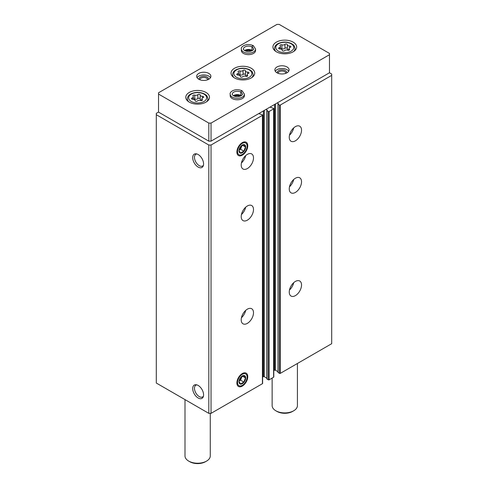 <?xml version="1.0" encoding="UTF-8"?>
<svg xmlns="http://www.w3.org/2000/svg" width="488" height="488" viewBox="0 0 488 488"><rect width="100%" height="100%" fill="white"/><g stroke="black" fill="none" stroke-linecap="round" stroke-linejoin="round"><path stroke-width="0.73" d="M289.25 292.086A8.692 5.014 -60 0 1 293.038 283.339A8.692 5.014 -60 0 1 299.736 281.015A8.692 5.014 -60 0 1 299.736 291.049A8.692 5.014 -60 0 1 291.049 296.064A8.692 5.014 -60 0 1 289.25 292.086M289.25 188.88A8.692 5.014 -60 0 1 293.038 180.139A8.692 5.014 -60 0 1 299.736 177.809A8.692 5.014 -60 0 1 299.736 187.843A8.692 5.014 -60 0 1 291.049 192.858A8.692 5.014 -60 0 1 289.25 188.88M289.25 137.281A8.692 5.014 -60 0 1 293.038 128.533A8.692 5.014 -60 0 1 299.736 126.209A8.692 5.014 -60 0 1 299.736 136.243A8.692 5.014 -60 0 1 291.049 141.258A8.692 5.014 -60 0 1 289.25 137.281M278.075 372.332L279.417 373.363A0.634 0.366 0 0 0 280.307 373.363L331.7 343.692L331.7 74.066L329.467 72.779L329.467 53.424L279.191 24.4L276.958 24.4L158.533 92.775L158.533 94.062L208.809 123.086L211.042 123.086L329.467 54.717M277.239 102.931L278.447 103.706L278.075 104.255L279.417 105.03A0.634 0.366 0 0 0 280.307 105.03L331.7 75.359M266.906 378.78L268.241 379.81A0.634 0.366 0 0 0 269.138 379.81L273.603 377.23A0.634 0.366 0 0 0 273.792 376.974L273.792 108.641A0.634 0.366 0 0 0 273.603 108.385L269.974 107.122M266.064 109.379L267.278 110.154L266.906 110.703L268.241 111.477A0.634 0.366 0 0 0 269.138 111.477L273.603 108.897A0.634 0.366 0 0 0 273.792 108.641M241.206 319.823A8.692 5.014 -60 0 1 245 311.076A8.692 5.014 -60 0 1 251.698 308.751A8.692 5.014 -60 0 1 251.698 318.786A8.692 5.014 -60 0 1 243.006 323.8A8.692 5.014 -60 0 1 241.206 319.823M241.206 216.617A8.692 5.014 -60 0 1 245 207.876A8.692 5.014 -60 0 1 251.698 205.546A8.692 5.014 -60 0 1 251.698 215.58A8.692 5.014 -60 0 1 243.006 220.594A8.692 5.014 -60 0 1 241.206 216.617M241.206 165.017A8.692 5.014 -60 0 1 245 156.27A8.692 5.014 -60 0 1 251.698 153.94A8.692 5.014 -60 0 1 251.698 163.974A8.692 5.014 -60 0 1 243.006 168.994A8.692 5.014 -60 0 1 241.206 165.017M247.758 376.675A7.686 4.435 120 0 0 244.262 372.832A7.686 4.435 120 0 0 238.48 377.59A7.686 4.435 120 0 0 237.247 384.983A7.686 4.435 120 0 0 243.311 385.41A7.686 4.435 120 0 0 247.758 376.675M247.758 145.753A7.686 4.435 120 0 0 244.262 141.91A7.686 4.435 120 0 0 238.48 146.668A7.686 4.435 120 0 0 237.247 154.062A7.686 4.435 120 0 0 243.311 154.489A7.686 4.435 120 0 0 247.758 145.753M158.533 112.057L156.3 113.35L156.3 383.037L208.809 413.354L211.042 413.354L262.434 383.684A0.634 0.366 0 0 0 262.617 383.422L262.617 115.089A0.634 0.366 0 0 0 262.434 114.832L258.805 113.576M211.042 413.354L211.042 145.021L262.434 115.351A0.634 0.366 0 0 0 262.617 115.089M198.14 397.988A7.686 4.435 -120 0 0 203.215 396.884A7.686 4.435 -120 0 0 201.983 389.491A7.686 4.435 -120 0 0 196.2 384.733A7.686 4.435 -120 0 0 192.797 389.766A7.686 4.435 -120 0 0 198.14 397.988M198.14 167.067A7.686 4.435 -120 0 0 203.215 165.963A7.686 4.435 -120 0 0 201.983 158.569A7.686 4.435 -120 0 0 196.2 153.811A7.686 4.435 -120 0 0 192.797 158.844A7.686 4.435 -120 0 0 198.14 167.067M208.809 413.354L208.809 145.021L211.042 145.021M156.3 114.704L208.809 145.021M273.792 370.673L274.555 370.233A0.634 0.366 0 0 1 275.452 370.233L277.983 371.697M262.617 377.126L263.386 376.681A0.634 0.366 0 0 1 264.276 376.681L266.808 378.145M196.92 153.97A6.765 3.904 -120 0 0 195.877 154.281A6.765 3.904 -120 0 0 194.84 159.704A6.765 3.904 -120 0 0 199.263 165.664A6.765 3.904 -120 0 0 202.648 165.999A6.765 3.904 -120 0 0 203.435 165.255M196.92 384.892A6.765 3.904 -120 0 0 195.877 385.203A6.765 3.904 -120 0 0 194.84 390.626A6.765 3.904 -120 0 0 199.263 396.585A6.765 3.904 -120 0 0 202.648 396.921A6.765 3.904 -120 0 0 203.435 396.177M245.665 155.623A8.692 5.014 -60 0 1 241.444 162.931M293.703 127.886A8.692 5.014 -60 0 1 289.482 135.194M245.665 207.223A8.692 5.014 -60 0 1 241.444 214.531M293.703 179.486A8.692 5.014 -60 0 1 289.482 186.794M245.665 310.429A8.692 5.014 -60 0 1 241.444 317.737M293.703 282.692A8.692 5.014 -60 0 1 289.482 290M197.439 100.949A1.257 0.726 180 0 1 196.03 101.309A1.257 0.726 180 0 1 195.078 100.601A1.257 0.726 180 0 1 195.078 100.583A2.196 1.269 180 0 0 195.084 100.546A2.196 1.269 180 0 0 192.821 99.278A1.257 0.726 180 0 1 191.528 98.552A1.257 0.726 180 0 1 192.187 97.917A2.196 1.269 180 0 0 193.346 96.801A2.196 1.269 180 0 0 193.016 96.136A1.257 0.726 180 0 1 192.827 95.752A1.257 0.726 180 0 1 193.474 95.123A1.257 0.726 180 0 1 194.743 95.136A2.196 1.269 180 0 0 197.829 94.66A1.257 0.726 180 0 1 199.244 94.3A1.257 0.726 180 0 1 200.19 95.001A1.257 0.726 180 0 1 200.19 95.026A2.196 1.269 180 0 0 200.19 95.062A2.196 1.269 180 0 0 202.447 96.331A1.257 0.726 180 0 1 203.74 97.051A1.257 0.726 180 0 1 203.081 97.692A2.196 1.269 180 0 0 201.928 98.808A2.196 1.269 180 0 0 202.252 99.473A1.257 0.726 180 0 1 202.441 99.851A1.257 0.726 180 0 1 201.8 100.485A1.257 0.726 180 0 1 200.525 100.473A2.196 1.269 180 0 0 197.439 100.949M284.583 50.636A1.257 0.726 180 0 1 283.174 50.996A1.257 0.726 180 0 1 282.223 50.294A1.257 0.726 180 0 1 282.223 50.27A2.196 1.269 180 0 0 282.223 50.233A2.196 1.269 180 0 0 279.966 48.965A1.257 0.726 180 0 1 278.672 48.245A1.257 0.726 180 0 1 279.331 47.604A2.196 1.269 180 0 0 280.484 46.488A2.196 1.269 180 0 0 280.161 45.823A1.257 0.726 180 0 1 279.972 45.439A1.257 0.726 180 0 1 280.618 44.811A1.257 0.726 180 0 1 281.887 44.823A2.196 1.269 180 0 0 284.974 44.347A1.257 0.726 180 0 1 286.383 43.987A1.257 0.726 180 0 1 287.334 44.689A1.257 0.726 180 0 1 287.334 44.713A2.196 1.269 180 0 0 287.334 44.75A2.196 1.269 180 0 0 289.591 46.018A1.257 0.726 180 0 1 290.885 46.744A1.257 0.726 180 0 1 290.226 47.379A2.196 1.269 180 0 0 289.073 48.495A2.196 1.269 180 0 0 289.396 49.16A1.257 0.726 180 0 1 289.585 49.544A1.257 0.726 180 0 1 288.939 50.172A1.257 0.726 180 0 1 287.67 50.16A2.196 1.269 180 0 0 284.583 50.636M184.995 399.605L184.995 455.926A12.639 7.296 0 0 0 188.697 461.087A12.639 7.296 0 0 0 206.57 461.087A12.639 7.296 0 0 0 210.273 455.926L210.273 413.354M189.814 461.727L188.697 461.087L189.814 461.727A11.059 6.387 0 0 0 205.454 461.727L206.57 461.087M208.809 123.086L208.809 141.148L158.533 112.124L158.533 94.062M208.809 141.148L211.042 141.148L211.042 123.086M211.042 141.148L329.467 72.779M189.259 102.126A11.852 6.844 0 0 0 202.172 103.608A11.852 6.844 0 0 0 209.486 97.289A11.852 6.844 0 0 0 197.634 90.445A11.852 6.844 0 0 0 185.788 97.289A11.852 6.844 0 0 0 189.259 102.126M276.397 51.813A11.852 6.844 0 0 0 289.311 53.296A11.852 6.844 0 0 0 296.631 46.976A11.852 6.844 0 0 0 284.779 40.132A11.852 6.844 0 0 0 272.926 46.976A11.852 6.844 0 0 0 276.397 51.813M234.502 77.94A11.852 6.844 0 0 0 247.416 79.422A11.852 6.844 0 0 0 254.73 73.096A11.852 6.844 0 0 0 242.884 66.258A11.852 6.844 0 0 0 231.031 73.096A11.852 6.844 0 0 0 234.502 77.94M255.578 49.038A7.113 4.105 0 0 1 248.471 53.143A7.113 4.105 0 0 1 241.359 49.038L241.359 50.526A7.113 4.105 0 0 0 243.439 53.424A7.113 4.105 0 0 0 251.192 54.314A7.113 4.105 0 0 0 255.578 50.526L255.578 49.038L253.339 45.701M198.75 79.227A7.113 4.105 0 0 0 206.503 80.117A7.113 4.105 0 0 0 210.889 76.323A7.113 4.105 0 0 0 203.783 72.218A7.113 4.105 0 0 0 196.67 76.323A7.113 4.105 0 0 0 198.75 79.227M276.958 72.779A7.113 4.105 0 0 0 284.705 73.664A7.113 4.105 0 0 0 289.097 69.876A7.113 4.105 0 0 0 281.985 65.77A7.113 4.105 0 0 0 274.878 69.876A7.113 4.105 0 0 0 276.958 72.779M244.409 94.19A7.113 4.105 0 0 1 237.296 98.295A7.113 4.105 0 0 1 230.19 94.19L230.19 95.672A7.113 4.105 0 0 0 232.27 98.576A7.113 4.105 0 0 0 240.017 99.467A7.113 4.105 0 0 0 244.409 95.672L244.409 94.19L242.17 90.853M240.163 96.203A4.74 2.739 0 0 0 234.429 96.203M285.87 73.31A3.886 2.245 0 0 0 285.87 73.279A3.886 2.245 0 0 0 281.985 71.041A3.886 2.245 0 0 0 278.099 73.279A3.886 2.245 0 0 0 278.099 73.31M286.682 72.956A4.74 2.739 0 0 0 281.985 69.845A4.74 2.739 0 0 0 277.288 72.956M288.695 71.23A7.113 4.105 0 0 0 281.985 68.479A7.113 4.105 0 0 0 275.275 71.23M207.662 79.764A3.886 2.245 0 0 0 207.662 79.733A3.886 2.245 0 0 0 203.783 77.488A3.886 2.245 0 0 0 199.897 79.733A3.886 2.245 0 0 0 199.897 79.764M208.474 79.404A4.74 2.739 0 0 0 203.783 76.299A4.74 2.739 0 0 0 199.086 79.404M210.493 77.677A7.113 4.105 0 0 0 203.783 74.926A7.113 4.105 0 0 0 197.067 77.677M251.338 51.057A4.74 2.739 0 0 0 245.598 51.057M272.139 378.078L272.139 405.613A12.639 7.296 0 0 0 275.842 410.774A12.639 7.296 0 0 0 293.715 410.774A12.639 7.296 0 0 0 297.418 405.613L297.418 363.481M276.958 411.421L275.842 410.774L276.958 411.421A11.059 6.387 0 0 0 292.599 411.421L293.715 410.774M247.501 75.286A2.196 1.269 180 0 1 247.172 74.621A2.196 1.269 180 0 1 248.331 73.505A1.257 0.726 180 0 0 248.99 72.865A1.257 0.726 180 0 0 247.697 72.139A2.196 1.269 180 0 1 245.434 70.87A2.196 1.269 180 0 1 245.44 70.833A1.257 0.726 180 0 1 245.44 70.833A1.257 0.726 180 0 0 244.488 70.113A1.257 0.726 180 0 0 243.079 70.473A2.196 1.269 180 0 1 239.992 70.949A1.257 0.726 180 0 0 238.717 70.931A1.257 0.726 180 0 0 238.077 71.565A1.257 0.726 180 0 0 238.266 71.943A2.196 1.269 180 0 1 238.589 72.608A2.196 1.269 180 0 1 237.436 73.725A1.257 0.726 180 0 0 236.778 74.365A1.257 0.726 180 0 0 238.071 75.091A2.196 1.269 180 0 1 240.328 76.36A2.196 1.269 180 0 1 240.328 76.396A1.257 0.726 180 0 1 240.328 76.396A1.257 0.726 180 0 0 241.273 77.116A1.257 0.726 180 0 0 242.689 76.762A2.196 1.269 180 0 1 245.775 76.281A1.257 0.726 180 0 0 247.044 76.299A1.257 0.726 180 0 0 247.691 75.664A1.257 0.726 180 0 0 247.501 75.286L247.501 76.043M245.44 70.906L245.44 74.768A2.196 1.269 0 0 0 245.434 74.804A2.196 1.269 0 0 0 247.172 76.049M245.434 74.713A1.257 0.726 0 0 0 244.457 74.042A1.257 0.726 0 0 0 243.079 74.408A2.196 1.269 0 0 1 239.992 74.884A1.257 0.726 0 0 0 238.589 74.914M287.334 44.786L287.334 48.648A2.196 1.269 0 0 0 287.334 48.684A2.196 1.269 0 0 0 289.073 49.922M287.334 48.593A1.257 0.726 0 0 0 286.358 47.922A1.257 0.726 0 0 0 284.974 48.282A2.196 1.269 0 0 1 281.887 48.757A1.257 0.726 0 0 0 280.484 48.794M200.19 95.099L200.19 98.96A2.196 1.269 0 0 0 200.19 98.997A2.196 1.269 0 0 0 201.928 100.235M200.19 98.905A1.257 0.726 0 0 0 199.214 98.228A1.257 0.726 0 0 0 197.829 98.594A2.196 1.269 0 0 1 194.743 99.07A1.257 0.726 0 0 0 193.346 99.101M241.218 95.703A5.057 2.922 0 0 0 240.883 95.489L240.883 92.134C241.383 90.78 241.883 90.512 242.383 91.323M233.374 95.703A5.057 2.922 0 0 1 240.859 95.477L240.859 92.122C241.328 90.75 241.792 90.463 242.261 91.256M252.394 50.551A5.057 2.922 0 0 0 252.058 50.337L252.058 46.982C252.558 45.628 253.059 45.36 253.559 46.171M244.543 50.551A5.057 2.922 0 0 1 252.034 50.325L252.034 46.97C252.497 45.597 252.967 45.311 253.437 46.104M237.54 151.652A6.765 3.904 -60 0 1 242.322 143.362A6.765 3.904 -60 0 1 247.111 146.126A6.765 3.904 -60 0 1 242.322 154.415A6.765 3.904 -60 0 1 237.54 151.652M238.974 150.822A4.74 2.739 -60 0 1 244 144.57A4.74 2.739 -60 0 1 244 151.274A4.74 2.739 -60 0 1 238.974 150.822M240.639 153.006L243.866 151.14L245.476 146.986L243.866 144.692L240.639 146.553L239.029 150.707L240.639 153.006M240.584 149.249L241.389 147.169A3.953 2.281 120 0 1 239.132 150.084L240.584 149.249L243.866 151.14M242.451 145.241L245.476 146.986M241.755 145.631A3.953 2.281 120 0 1 241.389 147.169L242.06 145.442M241.682 145.674A3.953 2.281 -60 0 1 239.15 149.993M237.54 382.574A6.765 3.904 -60 0 1 242.322 374.284A6.765 3.904 -60 0 1 247.111 377.047A6.765 3.904 -60 0 1 242.322 385.337A6.765 3.904 -60 0 1 237.54 382.574M238.974 381.744A4.74 2.739 -60 0 1 244 375.492A4.74 2.739 -60 0 1 244 382.195A4.74 2.739 -60 0 1 238.974 381.744M240.639 383.922L243.866 382.061L245.476 377.907L243.866 375.614L240.639 377.474L239.029 381.628L240.639 383.922M240.584 380.17L241.389 378.09A3.953 2.281 120 0 1 239.132 381.006L240.584 380.17L243.866 382.061M242.451 376.163L245.476 377.907M241.755 376.547A3.953 2.281 120 0 1 241.389 378.09L242.06 376.364M241.682 376.596A3.953 2.281 -60 0 1 239.15 380.915M280.307 373.363L280.307 105.03M273.603 377.23L273.603 108.897M269.138 379.81L269.138 111.477M262.434 383.684L262.434 115.351M263.386 376.681L263.386 110.928M264.276 376.681L264.276 110.416M266.906 379.036L266.906 110.703M268.241 379.81L268.241 111.477M274.555 370.233L274.555 104.481M275.452 370.233L275.452 103.962M278.075 372.588L278.075 104.255M279.417 373.363L279.417 105.03M191.266 101.48A9.004 5.197 0 0 0 206.332 99.149A9.004 5.197 0 0 0 195.304 92.781A9.004 5.197 0 0 0 191.266 101.48M278.41 51.167A9.004 5.197 0 0 0 293.477 48.837A9.004 5.197 0 0 0 282.448 42.468A9.004 5.197 0 0 0 278.41 51.167M251.753 77.635A10.272 5.929 0 0 0 253.15 74.646C252.241 70.4 251.283 71.211 249.801 69.833C245.232 67.661 240.645 67.649 236.039 69.784C233.898 70.937 232.752 72.559 232.611 74.646A10.272 5.929 0 0 0 234.014 77.635M236.515 77.293A9.004 5.197 0 0 0 251.582 74.963A9.004 5.197 0 0 0 240.554 68.594A9.004 5.197 0 0 0 236.515 77.293M206.503 101.821A10.272 5.929 0 0 0 207.906 98.838C206.997 94.587 206.034 95.398 204.557 94.019C199.989 91.848 195.401 91.836 190.796 93.977C188.649 95.129 187.508 96.746 187.368 98.838A10.272 5.929 0 0 0 188.764 101.821M293.648 51.514A10.272 5.929 0 0 0 295.051 48.525C294.142 44.274 293.178 45.091 291.696 43.707C287.133 41.535 282.546 41.523 277.934 43.664C275.793 44.817 274.652 46.433 274.506 48.525A10.272 5.929 0 0 0 275.909 51.514M247.697 73.798L247.697 72.139M237.436 75.006L237.436 73.725M239.992 74.884L239.992 70.949M243.079 74.408L243.079 70.473M289.591 47.678L289.591 46.018M289.396 49.922L289.396 49.16M279.331 48.879L279.331 47.604M281.887 48.757L281.887 44.823M284.974 48.282L284.974 44.347M202.447 97.984L202.447 96.331M202.252 100.235L202.252 99.473M192.187 99.192L192.187 97.917M194.743 99.07L194.743 95.136M197.829 98.594L197.829 94.66M240.859 92.122A5.057 2.922 0 0 0 235.356 91.494A5.057 2.922 0 0 0 232.239 94.19C231.861 94.483 232.562 95.148 234.35 96.179C239.242 97.948 243.445 94.459 242.353 94.19A5.057 2.922 0 0 0 240.883 92.134M252.034 46.97A5.057 2.922 0 0 0 246.525 46.342A5.057 2.922 0 0 0 243.414 49.038C243.03 49.331 243.732 49.996 245.525 51.027C250.411 52.795 254.62 49.312 253.522 49.038A5.057 2.922 0 0 0 252.058 46.982M266.808 378.908L266.808 110.575M277.983 372.46L277.983 104.127M253.15 76.512L253.15 74.646M232.611 76.512L232.611 74.646M207.906 100.699L207.906 98.838M187.368 100.699L187.368 98.838M295.051 50.386L295.051 48.525M274.506 50.386L274.506 48.525M245.434 74.804L245.434 70.87M247.172 76.25L247.172 74.621M238.589 75.115L238.589 72.608M287.334 48.684L287.334 44.75M289.073 50.124L289.073 48.495M280.484 48.995L280.484 46.488M200.19 98.997L200.19 95.062M201.928 100.436L201.928 98.808M193.346 99.308L193.346 96.801M240.932 95.868L237.266 95.062L233.661 95.868M230.19 94.19C229.214 92.043 235.082 87.7 242.054 90.786M252.107 50.715L248.435 49.91L244.83 50.715M241.359 49.038C240.389 46.891 246.251 42.554 253.223 45.634M247.111 146.126L247.111 145.375M242.322 154.415L241.676 154.787M247.111 377.047L247.111 376.297M242.322 385.337L241.676 385.709"/></g></svg>
